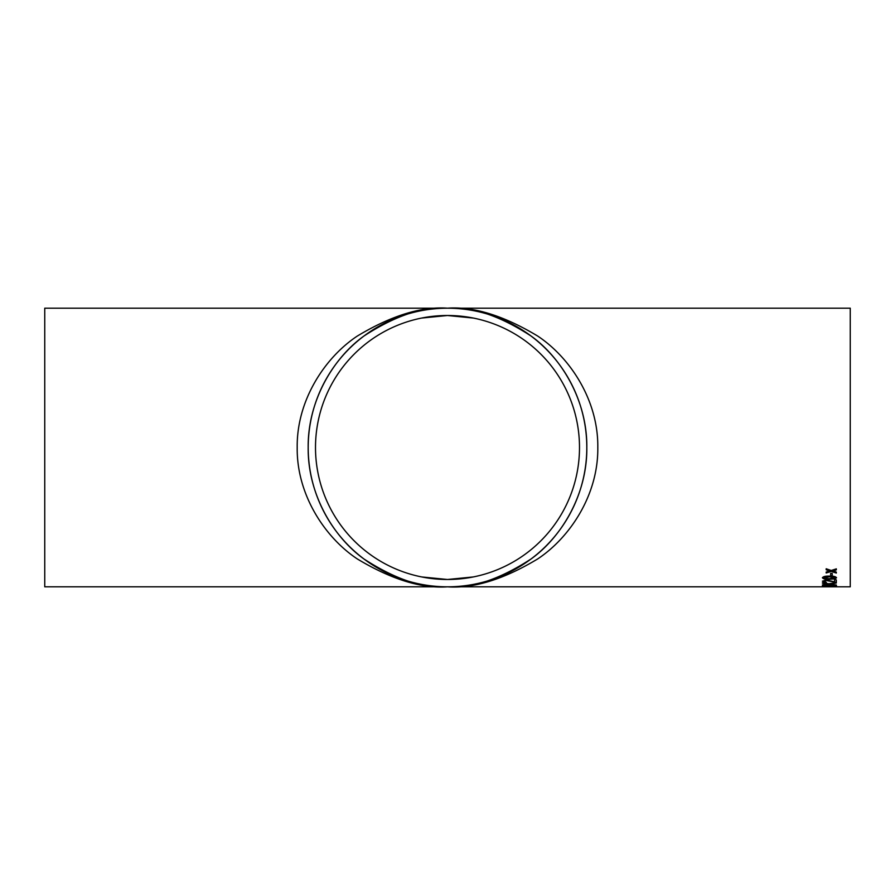 <?xml version="1.0" encoding="UTF-8"?>
<svg xmlns="http://www.w3.org/2000/svg" width="895" height="895" viewBox="0 0 895 895"><rect width="100%" height="100%" fill="white"/><g stroke="black" fill="none" stroke-linecap="round" stroke-linejoin="round"><path stroke-width="1.34" d="M850.25 586.818L850.25 308.182L447.5 308.182C473.623 306.325 503.684 315.611 537.682 336.05C569.958 357.429 598.397 400.21 597.804 447.5C598.397 494.79 569.958 537.571 537.682 558.95C503.684 579.389 473.623 588.675 447.5 586.818L44.75 586.818L44.75 308.182L447.5 308.182C423.29 306.325 395.422 315.611 363.907 336.05C333.992 357.429 307.634 400.21 308.182 447.5C307.634 494.79 333.992 537.571 363.907 558.95C395.422 579.389 423.29 588.675 447.5 586.818C421.377 588.675 391.316 579.389 357.318 558.95C325.042 537.571 296.603 494.79 297.196 447.5C296.603 400.21 325.042 357.429 357.318 336.05C391.316 315.611 421.377 306.325 447.5 308.182C471.71 306.325 499.578 315.611 531.093 336.05C561.008 357.429 587.366 400.21 586.818 447.5C587.366 494.79 561.008 537.571 531.093 558.95C499.578 579.389 471.71 588.675 447.5 586.818A139.318 139.318 0 0 0 568.146 377.847A139.318 139.318 0 0 0 326.854 377.847A139.318 139.318 0 0 0 447.5 586.818L850.25 586.818M830.627 575.563L830.627 573.438L832.238 573.438L832.238 575.563L830.627 575.563M822.427 577.767C823.243 576.525 825.593 575.977 829.475 576.123C833.368 575.977 835.717 576.525 836.512 577.767L835.169 578.841L829.475 579.278C825.548 579.434 823.199 578.931 822.427 577.767M826.342 582.41L824.026 581.235L826.286 580.508L836.333 582.455L836.333 579.904L834.554 579.904L834.554 581.862L826.264 579.96L822.427 581.224L826.342 582.41L822.427 581.101M830.594 584.01L836.333 585.129L828.848 584.245L822.427 585.017L827.271 584.032L822.427 582.779L828.871 583.764L836.333 582.611L831.421 583.898M826.174 585.554L836.512 585.867L824.004 586.214L822.427 585.845L826.174 585.554M836.333 586.773L822.606 586.46L836.333 586.65M833.368 570.82L836.333 572.118L836.333 573.057L831.254 571.469L826.174 572.979L826.174 572.039L829.687 570.965L826.174 569.802L826.174 568.772L831.254 570.484L836.333 568.851L836.333 569.891L832.82 570.999M473.254 576.951L447.5 579.49A131.99 131.99 0 0 0 561.814 381.505A131.99 131.99 0 0 0 333.186 381.505A131.99 131.99 0 0 0 447.5 579.49L421.746 576.951M836.333 569.768L833.368 570.708M829.687 570.965L826.174 569.69M836.333 572.945L831.254 571.469M831.254 571.357L826.174 572.867M824.384 586.684L822.606 586.684M826.174 585.431L824.026 585.856M829.072 586.191L827.237 585.699M836.512 585.733L822.427 585.71M834.912 585.878L828.848 585.889M836.333 583.037L831.421 583.764M827.271 584.032L822.427 583.204M836.333 585.006L828.848 584.245M828.848 584.111L822.427 584.894M836.333 582.321L826.286 580.374L824.026 581.235M836.512 577.644L835.169 578.718L829.475 579.154C825.57 579.311 823.221 578.808 822.427 577.644M834.912 577.767L829.475 576.671L824.026 577.655L824.977 578.416L829.475 578.696L834.912 577.767L829.475 576.794L824.026 577.778M832.238 575.44L830.627 575.44M421.746 318.049L447.5 315.51L473.254 318.049"/></g></svg>
